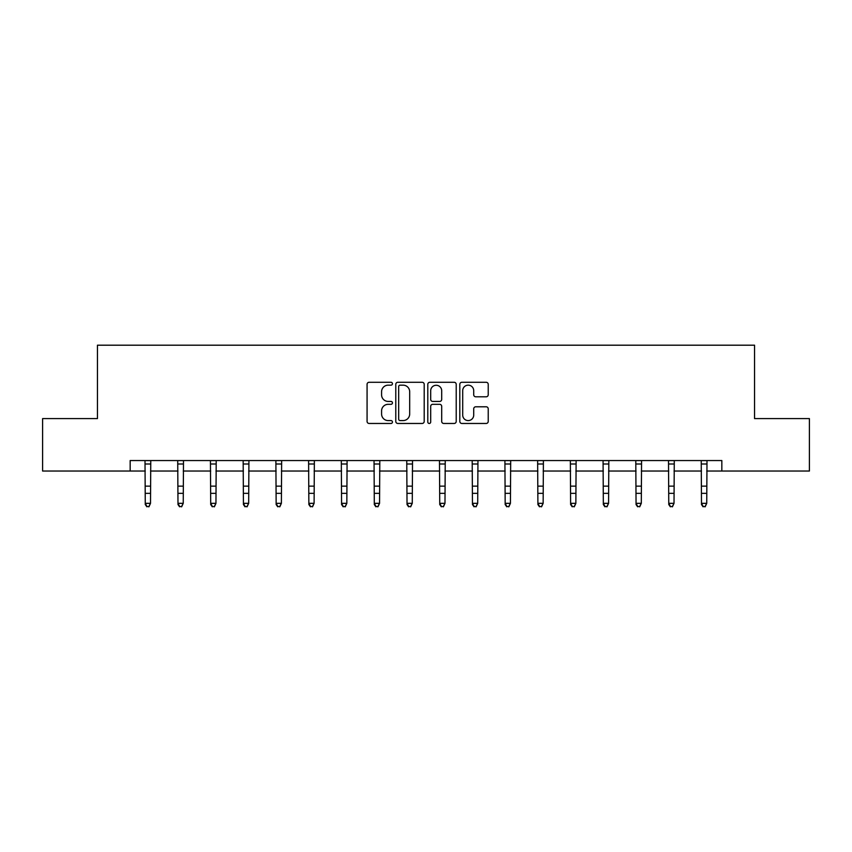 <?xml version="1.0" encoding="UTF-8"?>
<svg xmlns="http://www.w3.org/2000/svg" width="852" height="852" viewBox="0 0 852 852"><rect width="100%" height="100%" fill="white"/><g stroke="black" fill="none" stroke-linecap="round" stroke-linejoin="round"><path stroke-width="1.28" d="M392.442 383.73A1.438 1.438 0 0 0 391.004 382.282L369.129 382.282A2.055 2.055 0 0 0 367.074 384.348L367.074 421.399A2.055 2.055 0 0 0 369.129 423.465L391.004 423.465A1.438 1.438 0 0 0 392.442 422.017A1.438 1.438 0 0 0 391.004 420.579L388.171 420.579A6.592 6.592 0 0 1 381.579 413.987L381.579 410.898A6.592 6.592 0 0 1 388.171 404.317L391.004 404.317A1.438 1.438 0 0 0 392.442 402.868A1.438 1.438 0 0 0 391.004 401.43L388.171 401.43A6.592 6.592 0 0 1 381.579 394.849L381.579 391.76A6.592 6.592 0 0 1 388.171 385.168L391.004 385.168A1.438 1.438 0 0 0 392.442 383.73M486.162 396.798A2.055 2.055 0 0 0 488.228 394.742L488.228 384.348A2.055 2.055 0 0 0 486.162 382.282L461.869 382.282A2.055 2.055 0 0 0 459.814 384.348L459.814 421.399A2.055 2.055 0 0 0 461.869 423.465L486.162 423.465A2.055 2.055 0 0 0 488.228 421.399L488.228 408.843A2.055 2.055 0 0 0 486.162 406.787L475.767 406.787A2.055 2.055 0 0 0 473.712 408.843L473.712 415.073A5.506 5.506 0 0 1 468.206 420.579A5.506 5.506 0 0 1 462.7 415.073L462.7 390.674A5.506 5.506 0 0 1 468.206 385.168A5.506 5.506 0 0 1 473.712 390.674L473.712 394.742A2.055 2.055 0 0 0 475.767 396.798L486.162 396.798M130.164 471.039L42.6 471.039L42.6 418.598L97.447 418.598L97.447 345.198L754.553 345.198L754.553 418.598L809.4 418.598L809.4 471.039L721.836 471.039L721.836 460.549L130.164 460.549L130.164 471.039L145.266 471.039M424.2 384.348A2.055 2.055 0 0 0 422.145 382.282L397.852 382.282A2.055 2.055 0 0 0 395.786 384.348L395.786 421.399A2.055 2.055 0 0 0 397.852 423.465L422.145 423.465A2.055 2.055 0 0 0 424.2 421.399L424.2 384.348M429.855 382.282L454.148 382.282A2.055 2.055 0 0 1 456.214 384.348L456.214 421.399A2.055 2.055 0 0 1 454.148 423.465L443.754 423.465A2.055 2.055 0 0 1 441.698 421.399L441.698 406.372A2.055 2.055 0 0 0 439.643 404.317L432.741 404.317A2.055 2.055 0 0 0 430.686 406.372L430.686 422.017A1.438 1.438 0 0 1 429.238 423.465A1.438 1.438 0 0 1 427.8 422.017L427.8 384.348A2.055 2.055 0 0 1 429.855 382.282M150.506 471.039L177.983 471.039M183.233 471.039L210.7 471.039M215.95 471.039L243.427 471.039M248.667 471.039L276.144 471.039M281.384 471.039L308.861 471.039M314.1 471.039L341.577 471.039M346.828 471.039L374.305 471.039M379.545 471.039L407.022 471.039M412.262 471.039L439.738 471.039M444.978 471.039L472.455 471.039M477.695 471.039L505.172 471.039M510.423 471.039L537.9 471.039M543.139 471.039L570.616 471.039M575.856 471.039L603.333 471.039M608.573 471.039L636.05 471.039M641.3 471.039L668.767 471.039M674.017 471.039L701.494 471.039M706.734 471.039L721.836 471.039M400.11 385.168A1.438 1.438 0 0 0 398.672 386.606L398.672 419.141A1.438 1.438 0 0 0 400.11 420.579L403.092 420.579A6.592 6.592 0 0 0 409.684 413.987L409.684 391.76A6.592 6.592 0 0 0 403.092 385.168L400.11 385.168M441.698 390.78A5.506 5.506 0 0 0 436.192 385.274A5.506 5.506 0 0 0 430.686 390.78L430.686 399.375A2.055 2.055 0 0 0 432.741 401.43L439.643 401.43A2.055 2.055 0 0 0 441.698 399.375L441.698 390.78M145 460.549L145.266 503.33L150.506 503.33L148.94 506.802L146.842 506.344L148.94 506.802M148.94 506.344L150.506 503.33L150.772 460.549M146.842 506.802L145.266 504.501L145.266 503.33L146.842 506.344M177.717 460.549L177.983 503.33L183.233 503.33L181.657 506.802L179.559 506.344L181.657 506.802M181.657 506.344L183.233 503.33L183.5 460.549M179.559 506.802L177.983 504.501L177.983 503.33L179.559 506.344M210.433 460.549L210.7 503.33L215.95 503.33L214.374 506.802L212.276 506.344L214.374 506.802M214.374 506.344L215.95 503.33L216.216 460.549M212.276 506.802L210.7 504.501L210.7 503.33L212.276 506.344M243.161 460.549L243.427 503.33L248.667 503.33L247.091 506.802L244.993 506.344L247.091 506.802M247.091 506.344L248.667 503.33L248.933 460.549M244.993 506.802L243.427 504.501L243.427 503.33L244.993 506.344M275.878 460.549L276.144 503.33L281.384 503.33L279.818 506.802L277.72 506.344L279.818 506.802M279.818 506.344L281.384 503.33L281.65 460.549M277.72 506.802L276.144 504.501L276.144 503.33L277.72 506.344M308.594 460.549L308.861 503.33L314.1 503.33L312.535 506.802L310.437 506.344L312.535 506.802M312.535 506.344L314.1 503.33L314.367 460.549M310.437 506.802L308.861 504.501L308.861 503.33L310.437 506.344M341.311 460.549L341.577 503.33L346.828 503.33L345.252 506.802L343.154 506.344L345.252 506.802M345.252 506.344L346.828 503.33L347.094 460.549M343.154 506.802L341.577 504.501L341.577 503.33L343.154 506.344M374.039 460.549L374.305 503.33L379.545 503.33L377.968 506.802L375.87 506.344L377.968 506.802M377.968 506.344L379.545 503.33L379.811 460.549M375.87 506.802L374.305 504.501L374.305 503.33L375.87 506.344M406.755 460.549L407.022 503.33L412.262 503.33L410.685 506.802L408.587 506.344L410.685 506.802M410.685 506.344L412.262 503.33L412.528 460.549M408.587 506.802L407.022 504.501L407.022 503.33L408.587 506.344M439.472 460.549L439.738 503.33L444.978 503.33L443.413 506.802L441.315 506.344L443.413 506.802M443.413 506.344L444.978 503.33L445.245 460.549M441.315 506.802L439.738 504.501L439.738 503.33L441.315 506.344M472.189 460.549L472.455 503.33L477.695 503.33L476.13 506.802L474.031 506.344L476.13 506.802M476.13 506.344L477.695 503.33L477.961 460.549M474.031 506.802L472.455 504.501L472.455 503.33L474.031 506.344M504.906 460.549L505.172 503.33L510.423 503.33L508.846 506.802L506.748 506.344L508.846 506.802M508.846 506.344L510.423 503.33L510.689 460.549M506.748 506.802L505.172 504.501L505.172 503.33L506.748 506.344M537.633 460.549L537.9 503.33L543.139 503.33L541.563 506.802L539.465 506.344L541.563 506.802M541.563 506.344L543.139 503.33L543.406 460.549M539.465 506.802L537.9 504.501L537.9 503.33L539.465 506.344M570.35 460.549L570.616 503.33L575.856 503.33L574.28 506.802L572.182 506.344L574.28 506.802M574.28 506.344L575.856 503.33L576.122 460.549M572.182 506.802L570.616 504.501L570.616 503.33L572.182 506.344M603.067 460.549L603.333 503.33L608.573 503.33L607.007 506.802L604.909 506.344L607.007 506.802M607.007 506.344L608.573 503.33L608.839 460.549M604.909 506.802L603.333 504.501L603.333 503.33L604.909 506.344M635.784 460.549L636.05 503.33L641.3 503.33L639.724 506.802L637.626 506.344L639.724 506.802M639.724 506.344L641.3 503.33L641.567 460.549M637.626 506.802L636.05 504.501L636.05 503.33L637.626 506.344M668.5 460.549L668.767 503.33L674.017 503.33L672.441 506.802L670.343 506.344L672.441 506.802M672.441 506.344L674.017 503.33L674.283 460.549M670.343 506.802L668.767 504.501L668.767 503.33L670.343 506.344M701.228 460.549L701.494 503.33L706.734 503.33L705.158 506.802L703.06 506.344L705.158 506.802M705.158 506.344L706.734 503.33L707 460.549M703.06 506.802L701.494 504.501L701.494 503.33L703.06 506.344M150.761 460.591L145.021 460.591M150.506 486.141L145.266 486.141M150.506 493.34L145.266 493.34M150.506 463.999L145.266 463.999M183.478 460.591L177.738 460.591M183.233 486.141L177.983 486.141M183.233 493.34L177.983 493.34M183.233 463.999L177.983 463.999M216.195 460.591L210.455 460.591M215.95 486.141L210.7 486.141M215.95 493.34L210.7 493.34M215.95 463.999L210.7 463.999M248.912 460.591L243.171 460.591M248.667 486.141L243.427 486.141M248.667 493.34L243.427 493.34M248.667 463.999L243.427 463.999M281.639 460.591L275.899 460.591M281.384 486.141L276.144 486.141M281.384 493.34L276.144 493.34M281.384 463.999L276.144 463.999M314.356 460.591L308.616 460.591M314.1 486.141L308.861 486.141M314.1 493.34L308.861 493.34M314.1 463.999L308.861 463.999M347.073 460.591L341.332 460.591M346.828 486.141L341.577 486.141M346.828 493.34L341.577 493.34M346.828 463.999L341.577 463.999M379.79 460.591L374.049 460.591M379.545 486.141L374.305 486.141M379.545 493.34L374.305 493.34M379.545 463.999L374.305 463.999M412.506 460.591L406.766 460.591M412.262 486.141L407.022 486.141M412.262 493.34L407.022 493.34M412.262 463.999L407.022 463.999M445.234 460.591L439.494 460.591M444.978 486.141L439.738 486.141M444.978 493.34L439.738 493.34M444.978 463.999L439.738 463.999M477.951 460.591L472.21 460.591M477.695 486.141L472.455 486.141M477.695 493.34L472.455 493.34M477.695 463.999L472.455 463.999M510.667 460.591L504.927 460.591M510.423 486.141L505.172 486.141M510.423 493.34L505.172 493.34M510.423 463.999L505.172 463.999M543.384 460.591L537.644 460.591M543.139 486.141L537.9 486.141M543.139 493.34L537.9 493.34M543.139 463.999L537.9 463.999M576.101 460.591L570.361 460.591M575.856 486.141L570.616 486.141M575.856 493.34L570.616 493.34M575.856 463.999L570.616 463.999M608.829 460.591L603.088 460.591M608.573 486.141L603.333 486.141M608.573 493.34L603.333 493.34M608.573 463.999L603.333 463.999M641.545 460.591L635.805 460.591M641.3 486.141L636.05 486.141M641.3 493.34L636.05 493.34M641.3 463.999L636.05 463.999M674.262 460.591L668.522 460.591M674.017 486.141L668.767 486.141M674.017 493.34L668.767 493.34M674.017 463.999L668.767 463.999M706.979 460.591L701.239 460.591M706.734 486.141L701.494 486.141M706.734 493.34L701.494 493.34M706.734 463.999L701.494 463.999"/></g></svg>
